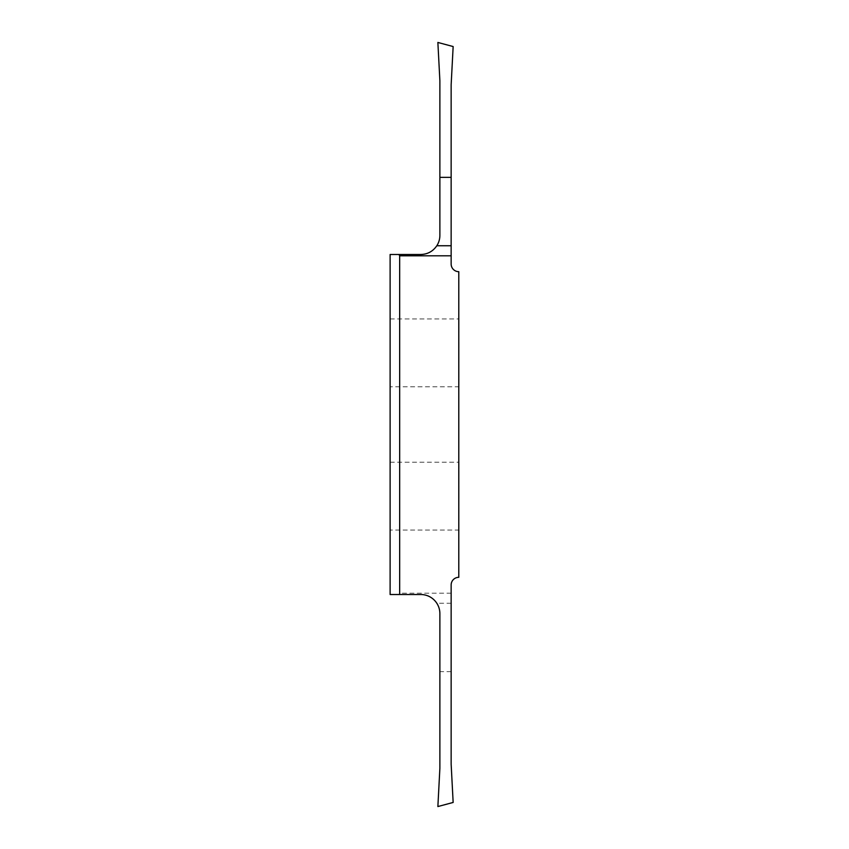 <?xml version="1.0" encoding="UTF-8"?>
<svg xmlns="http://www.w3.org/2000/svg" width="849" height="849" viewBox="0 0 849 849"><rect width="100%" height="100%" fill="white"/><g stroke="black" fill="none" stroke-linecap="round" stroke-linejoin="round"><path stroke-width="0.64" stroke-dasharray="4.25 3.18" d="M390.116 386.773L390.116 318.959L390.116 386.773L458.885 386.773L458.885 318.959L458.885 386.773M390.116 318.959L458.885 318.959M390.116 530.041L390.116 462.227L390.116 530.041L458.885 530.041L458.885 462.227L458.885 530.041M390.116 462.227L458.885 462.227M439.527 806.104L453.154 802.454L451.148 764.249L451.148 584.961A7.641 7.641 0 0 1 458.789 577.32L458.789 271.68A7.641 7.641 0 0 1 451.148 264.039L451.148 84.751L453.154 46.546L437.872 42.45L439.878 80.655L439.878 235.385A19.102 19.102 0 0 1 420.775 254.488L390.116 254.488L390.116 594.512L398.924 594.512L399.667 593.196L399.667 254.488M451.148 593.196L399.667 593.196M451.148 671.644L439.878 671.644L439.878 768.345L437.893 806.104M451.148 603.257L436.821 603.257A19.102 19.102 0 0 1 439.878 613.615L439.878 671.644M398.924 594.512L420.775 594.512C427.599 594.703 432.948 597.611 436.821 603.257"/><path stroke-width="1.27" d="M420.775 594.512L399.667 594.512L399.667 255.804L451.148 255.804L451.148 264.039A7.641 7.641 0 0 0 458.789 271.68L458.789 577.32A7.641 7.641 0 0 0 451.148 584.961L451.148 764.249L453.154 802.454L437.872 806.55L439.878 768.345L439.878 613.615A19.102 19.102 0 0 0 420.775 594.512M399.667 594.512L390.116 594.512L390.116 254.488L398.924 254.488L399.667 255.804M437.872 42.45L439.527 42.896L437.872 42.45M439.527 42.896L453.154 46.546L451.148 84.751L451.148 177.356L439.878 177.356L439.878 80.655L437.893 42.896M398.924 254.488L420.775 254.488C427.599 254.297 432.948 251.389 436.821 245.743A19.102 19.102 0 0 0 439.878 235.385L439.878 177.356M451.148 177.356L451.148 255.804M451.148 245.743L436.821 245.743"/></g></svg>
